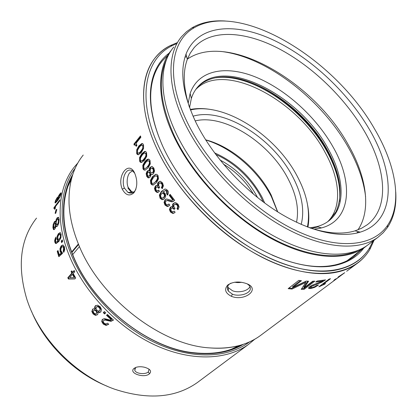 <?xml version="1.0" encoding="UTF-8"?>
<svg xmlns="http://www.w3.org/2000/svg" width="417" height="417" viewBox="0 0 417 417"><rect width="100%" height="100%" fill="white"/><g stroke="black" fill="none" stroke-linecap="round" stroke-linejoin="round"><path stroke-width="0.63" d="M133.549 192.18L131.475 191.471L128.285 187.525C126.169 183.428 127.185 175.375 129.843 172.68L132.564 170.824M254.787 339.198L248.438 344.468C226.379 360.476 189.844 361.763 152.945 344.056C116.114 326.334 82.639 290.383 68.398 253.453C54.935 218.993 58.557 186.316 74.549 166.753L77.875 162.948M36.519 218.112C20.198 239.071 17.003 266.223 26.928 299.568L27.762 301.986C40.871 339.996 76.592 375.826 114.633 389.202C148.04 400.143 175.625 397.917 197.397 382.525L198.966 381.357M68.44 279.015L74.872 278.926L75.691 277.998L73.215 273.552L74.799 271.743L74.143 270.503L72.563 272.317L71.781 270.81L71.067 271.634L71.688 271.477L72.464 272.973L71.844 273.14L67.794 277.785L68.409 277.623L69.05 278.843L68.44 279.015L67.794 277.785M71.844 273.14L71.067 271.634M97.416 314.757L98.026 313.636L97.771 312.119L99.512 312.547L100.773 311.916L101.566 309.492L100.127 306.74L97.557 305.15L95.29 305.859L94.607 307.246L94.956 309.065L93.538 308.757L92.788 309.07L91.813 311.463L93.1 313.933L95.415 315.361L97.416 314.757M104.604 313.949L105.725 312.833L104.417 311.53L103.301 312.651L103.739 312.229L105.032 313.521L104.604 313.949L103.301 312.651M108.754 324.28L107.529 323.191L105.782 323.978L104.088 323.211L103.228 321.768L103.645 320.475L104.803 319.995L110.979 321.319L113.502 320.084L107.404 314.47L106.528 315.341L111.297 319.771L109.947 320.016L104.286 318.578L102.207 319.62L101.727 321.596L103.249 324.072L106.048 325.422L108.754 324.28M149.531 373.705C151.845 371.182 150.25 369.05 144.735 367.304C141.431 366.517 138.454 366.553 135.812 367.408L134.008 368.419C128.118 373.173 144.537 378.683 149.531 373.705L148.29 371.959C145.538 374.669 135.822 373.934 134.764 370.239L135.692 367.455M57.233 199.013L57.447 200.103L56.175 201.494L55.737 201.489L57.301 197.387L55.544 200.504L54.981 202.803L55.409 202.949L57.708 200.457L59.949 196.944L61.153 193.879L61.054 192.727L59.74 194.035L58.229 196.485L57.233 199.013L57.89 199.305L58.557 196.595L60.329 194.239L59.756 196.6L57.994 198.94L58.599 199.206M59.876 199.795L54.001 207.572L54.669 207.833L54.601 209.386L55.221 208.563L55.503 206.509L59.694 200.973L59.876 199.795M54.001 207.572L53.856 208.484L54.559 208.088L55.242 208.396M56.081 209.626L55.112 213.311L55.831 213.092L56.78 209.402L56.081 209.626L56.759 209.855L55.711 213.233M55.497 227.76L55.93 225.826L56.665 226.593L57.598 225.92L58.839 223.053L59.131 219.462L58.474 217.236L57.098 217.872L56.222 219.478L55.68 221.724L55.112 221.198L54.346 221.823L53.214 224.304L52.891 227.484L53.428 229.47L54.778 229.074L55.497 227.76M57.212 251.441L58.828 256.69L62.498 253.421L62.159 252.196L60.986 250.977L60.851 248.996L61.617 247.187L62.764 246.614L63.598 247.714L63.248 251.013L63.723 252.405L64.708 249.715L64.4 246.801L62.993 244.951L61.137 245.91L59.959 248.652L60.131 251.68L61.143 253.119L59.277 254.761L57.979 250.502L57.212 251.441L57.885 251.441L59.35 256.226M61.247 241.12L62.248 239.884L62.649 241.422L61.643 242.658L61.247 241.12L61.93 241.146L62.154 242.027M56.128 238.404L55.888 237.054L54.674 240.39L54.763 242.006L55.44 243.377L56.18 243.554L58.953 241.307L60.918 237.732L61.132 234.255L60.491 232.848L60.053 232.655L58.333 233.749L57.119 236.314L57.004 239.222L57.666 240.541L58.203 240.75L56.67 242.001L55.941 241.938L55.55 241.203L56.128 238.404M249.559 341.862C228 358.245 191.763 359.986 154.936 342.592C118.183 325.182 84.615 289.372 70.374 252.54C57.353 219.306 60.35 187.666 75.216 168.207M72.793 174.452C65.537 186.733 62.524 201.646 63.754 219.191C64.63 229.913 67.273 240.984 71.688 252.415C90.286 303.008 147.446 348.951 194.828 353.147C213.984 355.112 230.158 352.162 243.351 344.306M71.88 177.413C65.537 189.255 62.951 203.36 64.129 219.733C65 230.387 67.627 241.391 72.016 252.738C90.494 302.987 147.227 348.596 194.312 352.777C212.269 354.653 227.635 352.136 240.406 345.224M231.68 349.107L238.931 345.63M71.479 178.898L68.018 186.196M71.891 252.415L78.605 244.435M127.883 187.999L131.345 192.273L132.476 192.8M227.687 286.443L228.354 287.683L232.399 290.68C235.287 291.942 238.899 292.103 243.231 291.175C246.53 290.284 248.808 288.762 250.054 286.615M134.628 173.154L132.611 170.861C129.364 169.073 126.768 170.23 124.824 174.322C123.072 177.85 122.593 184.538 124.443 188.124L127.941 192.414L131.345 192.273M78.401 243.945L71.698 251.92M72.73 254.537L79.496 246.541M257.586 197.559C248.923 181.192 236.403 168.671 220.02 159.998M253.51 194.223C245.973 181.676 235.923 171.627 223.361 164.079M215.751 154.488C235.652 162.911 254.672 181.948 263.085 201.818M264.701 203.022L262.09 197.298C251.076 176.824 235.224 162.01 214.541 152.867M205.732 139.966C231.727 147.696 258.394 170.928 271.467 196.808L277.56 211.794M205.633 139.81C231.227 146.409 258.212 169.344 271.159 194.994L277.717 211.893M296.523 222.282C299.177 209.251 296.409 194.848 288.22 179.065C270.002 143.12 224.586 113.596 195.182 120.92M301.199 224.419C304.738 210.304 301.939 194.478 292.802 176.949C273.156 138.35 223.778 106.898 193.029 116.218M190.46 109.989C224.461 101.701 276.393 135.634 297.54 176.813C307.141 195.078 310.425 211.794 307.392 226.968M190.256 109.468C196.991 108.185 204.257 108.274 212.065 109.723M327.658 221.719C342.399 207.489 340.1 179.201 325.025 152.273C297.67 99.892 223.512 60.116 195.672 89.603M307.663 205.409C309.101 213.196 309.185 220.447 307.913 227.166M321.048 228.031L321.424 227.854M339.438 201.39C341.059 186.164 336.884 169.5 326.907 151.402C304.066 109.113 251.514 72.746 216.027 77.76M231.362 77.411C265.692 81.805 307.449 114.487 327.381 150.964C334.074 163.042 338.213 174.749 339.798 186.086M321.163 227.786L320.011 228.281M309.795 227.864L316.821 226.65C321.507 225.399 325.557 223.434 328.966 220.744C346.084 207.379 344.343 177.564 328.346 149.203C300.516 96.118 224.925 55.92 197.898 86.788L197.038 87.836C199.868 84.703 203.251 82.243 207.181 80.465C240.286 64.927 302.424 103.301 327.392 150.084C340.653 174.395 343.483 195.031 335.878 211.987L329.003 220.713M317.837 226.916L311.478 228.407M197.898 86.788C195.005 90.009 192.826 93.888 191.351 98.422L189.553 107.576M314.074 229.199L321.58 227.896C351.385 220.166 353.527 182.521 333.079 147.019C316.237 117.104 285.953 89.509 255.965 77.176C226.103 64.948 198.091 69.832 190.121 93.549L188.203 103.265M184.929 57.39L186.602 56.472M220.661 51.411C266.093 56.373 321.267 99.121 348.205 147.154C357.88 164.194 363.676 180.717 365.6 196.72M359.782 232.029L359.605 232.337M187.436 59.063C228.12 31.181 314.189 82.206 348.357 144.96C366.381 176.422 371.636 209.84 357.953 229.845M309.753 227.849C327.668 233.603 342.774 234.599 355.065 230.836L361.575 228.25L367.241 224.768C390.103 207.718 386.079 167.936 364.093 130.709C344.442 97.213 311.89 65.881 278.212 48.33C244.67 31.014 210.767 28.82 194.051 47.767L190.241 53.147L187.311 59.391C182.594 72.151 183.344 88.222 189.563 107.612M195.891 122.389C211.727 154.801 242.095 188.672 274.652 209.933C307.266 231.154 339.49 238.607 360.241 232.144C396.478 220.942 395.488 172.826 368.857 128.509C346.683 90.937 308.908 56.086 271.144 39C233.593 22.122 197.298 25.291 186.024 54.095C179.539 71.651 182.828 94.419 195.891 122.389M187.181 122.082C165.34 77.374 171.001 40.642 194.207 27.73C240.953 0.61 335.07 59.386 374.419 128.707C395.697 164.59 402.858 202.844 387.555 225.331C373.434 246.416 338.14 250.789 295.299 230.231C252.551 209.767 207.812 165.075 187.181 122.082M395.754 192.039C396.603 205.951 393.872 217.737 387.549 227.39L383.197 232.749L377.927 237.32C358.688 251.43 322.388 249.006 282.559 226.509C242.803 204.022 203.757 162.682 184.794 123.187C166.753 86.022 167.123 53.548 181.593 36.665L186.498 31.723L192.169 27.71C201.458 22.424 212.503 20.188 225.3 21.001M173.78 47.032C159.195 64.109 158.538 96.546 176.141 133.398C194.645 172.565 233.103 213.311 272.504 235.303C311.973 257.31 348.2 259.39 367.622 245.139L369.04 244.065M166.68 59.198C157.527 78.412 160.128 104.078 174.483 136.197C191.825 172.961 226.832 211.226 263.82 233.546C300.871 255.85 336.472 260.974 357.786 250.502M366.908 245.644L364.807 247.276C345.333 261.563 309.127 259.572 269.757 237.706C230.46 215.844 192.164 175.26 173.78 136.182C156.339 99.517 157.021 67.153 171.533 50.004M272.103 255.063C296.378 265.488 317.248 268.809 334.705 265.014C342.018 263.388 348.32 260.651 353.621 256.794L360.611 250.455L353.621 256.794C348.32 260.651 342.018 263.388 334.705 265.014L335.664 265.316C347.966 262.47 357.369 256.695 363.859 247.99C357.369 256.695 347.966 262.47 335.664 265.316C311.734 270.555 277.091 261.558 243.215 238.899C209.397 216.188 178.836 180.999 163.12 147.102C178.398 180.029 207.64 214.218 240.364 236.955C273.135 259.624 307.162 269.7 331.505 266.077L335.664 265.316L334.705 265.014L330.572 265.765C313.845 268.246 294.355 264.68 272.103 255.063M166.852 56.232L162.14 61.096C157.975 66.121 154.91 72.172 152.945 79.251C148.03 97.354 151.173 119.424 162.375 145.47C151.173 119.424 148.03 97.354 152.945 79.251L152.643 78.271C147.54 97.041 151.032 119.987 163.12 147.102C151.032 119.987 147.54 97.041 152.643 78.271C155.755 67.372 161.301 58.943 169.286 52.995C161.301 58.943 155.755 67.372 152.643 78.271L152.945 79.251C154.91 72.172 157.975 66.121 162.14 61.096L166.852 56.232M158.903 147.071C136.229 98.428 145.147 58.568 172.351 45.583L176.209 43.816L172.351 45.583L170.449 45.526C142.88 58.625 133.716 98.918 156.578 148.144C177.699 194.588 226.009 242.115 272.046 262.012C318.192 282.028 355.654 274.141 369.895 249.356C366.611 254.969 362.284 259.718 356.921 263.596C350.483 268.22 342.665 271.29 333.475 272.791C308.027 276.825 272.265 266.453 237.753 242.673C203.293 218.826 172.508 182.782 156.578 148.144C138.861 109.848 140.044 75.915 155.369 57.614C159.555 52.526 164.579 48.497 170.449 45.526L177.022 42.732L170.449 45.526L172.351 45.583C145.147 58.568 136.229 98.428 158.903 147.071C179.852 192.967 227.588 239.942 273.083 259.682C318.687 279.546 355.748 271.884 369.853 247.432C362.623 259.854 350.608 267.537 333.814 270.482C308.643 274.391 273.297 264.065 239.186 240.526C205.138 216.918 174.697 181.301 158.903 147.071M369.895 249.356L369.853 247.432L373.017 241.042L369.853 247.432L369.895 249.356L374.101 240.223M31.416 311.103C44.65 343.572 74.669 373.293 107.195 386.231M149.312 369.379L149.041 369.431M57.145 199.884L57.447 200.103M57.807 200.17L57.89 199.305M60.439 194.291L61.263 193.326M55.623 202.813L55.888 201.635M54.669 207.833L55.461 206.78M56.248 226.379L56.936 226.504L56.618 225.962L55.93 225.826M54.153 229.637L53.579 227.63L53.647 225.764M53.929 224.372L55.555 221.469M56.259 221.86L55.68 221.724M56.733 220.166L57.786 218.044L58.573 217.335M57.301 224.732L58.14 224.403L58.865 222.777L59.058 220.593L58.766 219.373L58.25 219.253M56.05 225.852L56.139 224.356L55.873 223.267L55.487 223.178M54.674 227.812L55.748 226.89M57.452 224.268L56.556 224.539L56.201 223.22L56.399 221.146L57.145 219.472L57.953 219.097L58.37 220.447L58.171 222.636L57.452 224.268L58.14 224.403M54.71 227.343L53.923 227.609L53.814 224.747L54.46 223.34L55.138 223.059L55.32 225.941L54.71 227.343L55.398 227.479M63.248 251.013L63.921 250.982L64.15 251.67M63.921 250.982L64.27 247.698L63.608 246.682L63.03 246.614M57.885 251.441L58.156 251.112M61.143 253.119L61.81 253.093L59.944 254.735L59.277 254.761M61.81 253.093L60.804 251.66L60.632 248.652L61.815 245.915L63.05 244.967M61.93 241.146L62.414 240.546M56.305 243.533L55.445 242.063L55.357 240.458L56.055 238.003M56.649 242.006L57.353 242.048L58.886 240.791L58.203 240.75M58.886 240.791L58.349 240.588L57.687 239.28L57.807 236.387L59.021 233.828L60.366 232.759M58.635 239.488L60.168 238.946L60.981 237.247L61.054 235.344L60.668 234.526L60.038 234.463M59.48 238.899L58.244 239.368L57.801 238.446L57.885 236.632L58.677 234.98L59.72 234.338L60.366 235.282L60.298 237.195L59.48 238.899L60.168 238.946M148.676 368.915L149.041 369.457L148.29 371.959M75.039 278.733L69.05 278.843M68.409 277.623L72.464 272.973M71.688 271.477L71.964 271.159M72.563 272.317L73.178 272.155L74.325 270.841M73.111 274.204L74.836 277.336L69.655 277.623L72.501 274.376L73.111 274.204M74.231 277.529L72.501 274.376M97.771 312.119L98.224 311.718L99.96 312.135L99.512 312.547M97.542 314.621L95.863 314.96L93.559 313.537L92.287 311.082L92.923 308.992L92.444 309.367M95.29 305.859L95.764 305.484L95.081 306.87L95.425 308.684L94.956 309.065M100.95 311.728L99.96 312.135M96.655 313.235L97.171 311.916L96.442 310.602L95.191 309.789L94.08 310.123M99.981 310.41L100.586 308.908L99.731 307.225L98.162 306.281L96.942 306.62M96.374 313.485L95.232 313.871L93.945 313.078L93.226 311.692L93.773 310.363L94.727 310.175L95.983 310.993L96.718 312.317L96.374 313.485L96.827 313.084M98.344 311.072L96.822 310.112L95.978 308.502L96.577 306.917L97.693 306.667L99.267 307.621L100.132 309.31L99.699 310.665L98.344 311.072M105.72 312.833L105.032 313.521M103.739 312.229L104.422 311.535M108.67 324.207L106.434 324.952L103.645 323.618L102.139 321.153L102.587 319.224M106.955 314.913L111.683 319.302L111.297 319.771M113.403 319.995L111.36 320.845L105.209 319.547L103.932 320.157M83.223 155.046C73.147 167.561 68.43 183.866 69.071 203.949C69.644 216.188 72.537 228.975 77.739 242.298C97.823 296.393 160.409 345.349 209.933 347.908C231.159 349.316 248.396 344.885 261.636 334.632L341.007 275.465M69.071 203.949C69.644 216.188 72.537 228.975 77.739 242.298C97.823 296.393 160.409 345.349 209.933 347.908C219.405 348.664 228.203 348.117 236.324 346.272C245.394 344.171 253.312 340.679 260.078 335.794M241.73 282.283C238.936 282.71 236.611 282.674 234.755 282.184M122.259 189.136C125.668 195.328 129.557 196.553 133.909 192.8C137.344 187.509 137.709 181.218 134.993 173.925C129.379 159.315 116.343 175.468 122.259 189.136L124.443 188.124M148.035 159.153L147.045 159.529L144.871 161.541L142.791 165.377L142.984 168.843L143.823 169.901L145.001 170.157L148.066 167.936L150.276 163.964L150.042 160.472L149.27 159.461L148.035 159.153L148.509 159.148M231.393 296.325C244.993 301.819 261.037 288.83 246.567 283.628C239.301 281.105 233.035 281.564 227.76 285.004C224.023 289.33 225.237 293.104 231.393 296.325L232.368 294.136C235.866 295.872 242.757 295.299 246.28 293.406C250.351 291.342 251.378 288.741 249.356 285.603L247.443 284.024M344.082 273.171L338.119 277.018L344.713 272.692L335.831 279.197L335.059 279.619L335.951 278.837L334.825 279.473L333.631 280.724L337.171 278.316M323.206 284.212L330.535 278.707L329.117 279.088L318.838 286.818L324.494 284.3L325.573 283.487L323.206 284.212L322.935 283.737M318.525 285.03L316.941 285.322L314.408 286.849L312.025 287.579L310.811 287.412L311.436 286.489L321.945 282.142L325.557 279.885L317.076 281.011L315.763 282.012L322.549 281.188L312.401 285.113L309.602 286.677L308.559 288.283L310.769 288.548L314.658 287.36L318.525 285.03M313.48 281.194L303.899 288.522L304.217 289.257L314.84 281.141L312.745 281.209L304.082 287.845L308.564 281.204M304.217 289.257L301.189 289.367M305.843 282.372L305.546 281.59L291.744 288.298L291.999 289.059L305.843 282.372L301.194 289.382M291.999 289.059L288.157 288.668L298.734 280.401L301.449 280.719L292.797 287.454M308.559 281.194L306.193 281.094L292.802 287.469L292.552 286.708L300.381 280.605M174.165 211.08L172.977 211.794L171.361 211.106L170.808 209.72L171.293 208.427L172.508 207.994L174.15 209.402L175.062 208.437L174.019 206.884L173.8 205.737L174.243 204.69L175.583 204.158L177.017 205.034C177.923 206.128 177.903 207.291 176.959 208.521L177.939 209.683L179.133 206.952L178.002 204.137L175.567 202.599L173.29 203.517C172.398 204.377 172.247 205.534 172.831 206.988L171.439 206.603L170.277 207.338L169.438 209.569L170.444 212.034L172.664 213.389L173.566 213.322L175.135 212.243L174.165 211.08M169.865 205.195L168.948 204.002L167.353 204.924L165.888 204.116L165.34 202.542L165.903 201.093L167.16 200.525L171.997 201.859L174.723 200.4L170.141 194.348L169.234 195.333L172.815 200.097L171.575 200.405L166.758 198.982L165.002 199.91L164.032 202.401L165.012 205.096L167.295 206.53L169.865 205.195M164.658 198.544L165.799 195.933L165.007 193.238L163.464 192.07L162.594 192.101L165.658 190.6L166.628 191.299L166.654 193.879L167.53 195.099C168.635 193.196 168.645 191.622 167.571 190.366L165.867 189.12L164.845 189.109L161.332 191.471L159.367 195.125L160.097 198.31L162.114 199.691L164.658 198.544M158.679 190.1L157.006 190.819L156.13 190.069L155.713 188.604L156.229 187.264L157.391 186.842L158.762 188.343L159.643 187.353L158.794 185.701L158.663 184.496L159.127 183.412L160.368 182.886L161.619 183.829C162.375 184.992 162.291 186.206 161.369 187.473L162.187 188.719L163.428 185.883L162.562 182.912L160.446 181.254L158.33 182.166L157.522 183.73L157.709 185.789L156.469 185.357L155.374 186.097L154.478 188.416L155.244 191.022L156.98 192.44L159.492 191.335L158.679 190.1M153.086 185.044L156.292 182.839L158.476 178.94L158.038 175.541L156.954 174.457L155.791 174.285L152.486 176.657L150.433 180.42L150.834 183.788L152.033 184.924L153.492 184.955M150.11 177.116L150.818 175.844L150.902 174.155L152.247 174.561L153.456 173.748L154.514 171.064L153.857 168.061L152.049 166.425L150.057 167.326L149.234 168.89L149.177 170.881L148.071 170.61L147.065 171.34L146.148 173.691L146.727 176.37L147.926 177.72L148.348 177.877L150.11 177.116M141.499 162.531L144.496 160.3L146.721 156.292L146.596 152.758L145.95 151.772L144.725 151.407L141.639 153.805L139.533 157.673L139.617 161.181L140.32 162.213L141.499 162.531M138.397 154.78L141.316 152.544L143.568 148.504L143.563 144.923L143.015 143.959L141.832 143.547L138.825 145.95L136.698 149.849L136.651 153.404L137.245 154.41L138.397 154.78M136.192 143.109L140.863 137.287L140.461 135.906L133.92 144.079L134.222 145.152L135.348 144.814L136.213 146.341L136.906 145.481L136.192 143.109M127.941 192.414C131.553 193.994 134.232 192.852 135.968 188.995M145.21 170.12L144.506 169.865L143.677 168.817L143.49 165.367L145.575 161.541L148.619 159.169M145.199 168.51L148.118 166.586C149.531 165.445 150.115 163.74 149.87 161.473L149.448 160.92L148.541 160.821M143.829 167.837L143.823 165.606L145.486 162.838C146.654 161.28 147.738 160.649 148.749 160.936L149.177 161.499C149.802 162.771 149.218 164.48 147.43 166.623C146.341 168.077 145.298 168.682 144.292 168.432L143.829 167.837M141.613 162.51L140.326 161.202L140.253 157.709L142.359 153.847L145.403 151.46M141.712 160.868C142.656 160.967 143.63 160.337 144.631 158.981C146.018 157.829 146.622 156.109 146.456 153.816L146.101 153.274L145.236 153.138M140.451 160.175L140.513 157.913L142.187 155.124C143.354 153.529 144.423 152.903 145.382 153.242L145.742 153.79C146.304 155.077 145.7 156.808 143.922 158.971C142.822 160.462 141.796 161.061 140.842 160.753L140.451 160.175M138.444 154.775L137.375 153.472L137.428 149.932L139.554 146.044L142.567 143.636L141.832 143.547M138.637 153.107C139.533 153.294 140.503 152.679 141.545 151.251C143.161 149.401 143.797 147.66 143.448 146.039L143.146 145.507L142.317 145.34M137.48 152.387L137.61 150.099L139.294 147.284C140.477 145.658 141.514 145.043 142.411 145.429L142.718 145.96C143.067 147.592 142.437 149.338 140.816 151.194C139.705 152.721 138.699 153.31 137.808 152.956L137.48 152.387M136.677 145.768L135.775 144.876M134.827 144.808L134.66 144.204L133.92 144.079M134.66 144.204L140.685 136.687M231.008 283.133C227.406 285.009 226.504 287.667 228.308 291.113L232.368 294.136M324.259 283.904L324.494 284.3M323.066 283.967L322.122 284.347M319.735 286.14L319.948 286.515M311.478 287.621L308.544 287.777M316.894 281.147L322.174 280.459L322.549 281.188M323.613 280.234L322.424 280.954M311.228 285.655L310.462 286.682L310.79 287.376M301.726 288.611L303.899 288.522M288.96 288.043L291.749 288.314M304.082 287.845L303.769 287.089L307.798 281.167M173.811 211.377L174.217 211.148M174.494 212.847L173.185 213.071L170.97 211.732L169.974 209.277L171.257 206.655M174.405 202.74L173.18 204.247L173.368 206.696L172.831 206.988M178.325 209.214L177.48 208.203L176.959 208.521M177.48 208.203C178.424 206.978 178.445 205.821 177.548 204.731L176.12 203.866L174.973 204.221M174.567 208.964L173.045 207.697L171.966 208M168.275 204.596L169.062 204.153M168.796 206.102L167.848 206.259L165.575 204.841L164.606 202.151L165.575 199.67L166.326 199.05M169.234 195.333L169.813 195.093L173.368 199.826M169.813 195.093L170.303 194.562M173.508 201.369L172.539 201.588L167.733 200.275L166.8 200.561M163.605 199.389L162.687 199.462L160.691 198.091L159.972 194.927L161.942 191.278L164.673 189.146M167.879 194.546L167.243 193.655L166.654 193.879M167.243 193.655L167.222 191.085L166.258 190.397L165.111 190.6M163.115 197.919L164.288 197.194L165.064 195.531L164.611 193.863L163.506 193.071L162.51 193.253M163.704 197.418L162.145 198.148L161.004 197.366L160.576 195.625L161.348 193.931L162.755 193.253L164.017 194.077L164.475 195.75L163.704 197.418L164.288 197.194M157.923 190.684L158.825 190.324M158.33 192.31L157.59 192.258L155.864 190.85L155.108 188.265L156.005 185.951L156.735 185.341M160.013 181.239L158.413 182.834L158.09 184.147L158.335 185.633L157.709 185.789M162.583 188.208L161.984 187.296L161.369 187.473M161.984 187.296C162.906 186.029 162.995 184.82 162.244 183.668L161.264 182.792L160.222 182.875M159.185 187.869L158.022 186.68L157.204 186.806M153.612 184.919L152.674 184.788L151.486 183.668L151.09 180.311L153.143 176.558L156.078 174.264M153.357 183.386L156.177 181.442C157.647 180.306 158.189 178.638 157.808 176.438L157.209 175.844L156.208 175.859M151.699 182.802L151.569 180.629L153.227 177.908C154.358 176.448 155.468 175.797 156.552 175.953L157.157 176.553C157.897 177.798 157.355 179.472 155.536 181.572C154.493 182.917 153.435 183.537 152.356 183.433L151.699 182.802M152.497 174.488L150.902 174.155M149.187 177.814L147.399 176.297L146.826 173.628L147.743 171.283L148.598 170.61M151.944 166.409L150.74 167.274L149.917 168.833L149.854 170.819L149.177 170.881M149.156 176.13L150.167 175.651L150.673 174.337L150.323 172.904L149.693 172.158L148.937 172.106M152.247 172.878L153.43 172.367L154.045 170.84L153.659 169.01L152.956 168.176L152.085 168.077M150 174.421L149.495 175.734L148.488 176.209L147.587 175.385L147.258 173.879L147.8 172.544L148.775 172.122L149.651 172.977L150 174.421L150.673 174.337M151.574 172.956L150.506 171.955L150.12 170.209L150.719 168.63L151.877 168.093L152.982 169.078L153.373 170.923L152.758 172.45L151.574 172.956M56.175 201.494L56.707 201.724M58.542 196.631L58.229 196.485M60.236 194.27L59.74 194.035M55.737 202.167L55.08 201.875M55.888 200.66L55.544 200.504M56.566 199.19L56.253 199.045M60.392 194.921L60.778 195.093M59.756 196.6L60.058 196.73M58.761 198.242L59.12 198.398M55.232 208.338L54.559 208.088M54.085 229.668L53.522 229.564M53.579 227.63L52.891 227.484M53.897 224.466L53.214 224.304M55.034 221.99L54.346 221.823M56.91 219.644L56.222 219.478M57.786 218.044L57.098 217.872M57.953 219.097L58.641 219.259M58.37 220.447L59.058 220.593M58.171 222.636L58.865 222.777M55.138 223.059L55.826 223.21M55.445 224.205L56.139 224.356M55.32 225.941L55.899 226.056M64.27 247.698L63.598 247.714M63.436 246.609L62.764 246.614M60.804 251.66L60.131 251.68M60.632 248.652L59.959 248.652M61.815 245.915L61.137 245.91M55.008 238.774L55.69 238.847M57.353 242.048L56.67 242.001M57.687 239.28L57.004 239.222M57.807 236.387L57.119 236.314M59.021 233.828L58.333 233.749M55.445 242.063L54.763 242.006M55.357 240.458L54.674 240.39M59.72 234.338L60.408 234.406M60.366 235.282L61.054 235.344M60.298 237.195L60.981 237.247M135.515 367.596L134.008 368.419M95.863 314.96L95.415 315.361M93.559 313.537L93.1 313.933M92.287 311.082L91.813 311.463M95.081 306.87L94.607 307.246M94.727 310.175L95.191 309.789M95.983 310.993L96.442 310.602M96.718 312.317L97.171 311.916M97.693 306.667L98.162 306.281M99.267 307.621L99.731 307.225M100.132 309.31L100.586 308.908M99.699 310.665L100.148 310.258M106.434 324.952L106.048 325.422M103.645 323.618L103.249 324.072M102.139 321.153L101.727 321.596M111.36 320.845L110.979 321.319M107.748 320.173L107.351 320.637M105.209 319.547L104.803 319.995M104.052 320.027L103.645 320.475M147.045 159.529L147.748 159.523M145.575 161.541L144.871 161.541M143.677 168.817L142.984 168.843M143.49 165.367L142.791 165.377M143.969 164.032L143.266 164.043M149.87 161.473L149.177 161.499M148.118 166.586L147.43 166.623M140.326 161.202L139.617 161.181M140.253 157.709L139.533 157.673M142.359 153.847L141.639 153.805M145.366 151.444L144.725 151.407M146.456 153.816L145.742 153.79M144.631 158.981L143.922 158.971M137.375 153.472L136.651 153.404M137.428 149.932L136.698 149.849M139.554 146.044L138.825 145.95M143.448 146.039L142.718 145.96M141.545 151.251L140.816 151.194M136.083 144.928L135.348 144.814M334.272 279.906L334.486 280.198M321.788 284.597L322.153 285.228M314.397 286.849L314.658 287.36M310.415 287.819L310.769 288.548M321.7 281.678L321.945 282.142M316.602 283.633L316.878 284.191M312.891 284.91L313.177 285.509M311.092 285.76L311.436 286.489M173.185 213.071L172.664 213.389M170.97 211.732L170.444 212.034M169.974 209.277L169.438 209.569M170.819 207.051L170.277 207.338M173.832 203.235L173.29 203.517M177.548 204.731L177.017 205.034M176.12 203.866L175.583 204.158M173.045 207.697L172.508 207.994M167.848 206.259L167.295 206.53M165.575 204.841L165.012 205.096M164.606 202.151L164.032 202.401M165.575 199.67L165.002 199.91M172.847 201.557L172.294 201.828M169.74 200.9L169.177 201.161M167.577 200.28L167.008 200.53M162.901 199.477L162.317 199.701M160.691 198.091L160.097 198.31M159.972 194.927L159.367 195.125M161.942 191.278L161.332 191.471M167.222 191.085L166.628 191.299M165.773 190.387L165.174 190.59M163.355 193.05L162.755 193.253M164.611 193.863L164.017 194.077M165.064 195.531L164.475 195.75M157.798 192.305L157.183 192.482M155.864 190.85L155.244 191.022M155.108 188.265L154.478 188.416M156.005 185.951L155.374 186.097M158.966 182.026L158.33 182.166M162.244 183.668L161.619 183.829M160.998 182.729L160.368 182.886M157.986 186.67L157.355 186.832M151.486 183.668L150.834 183.788M151.09 180.311L150.433 180.42M153.143 176.558L152.486 176.657M157.808 176.438L157.157 176.553M156.177 181.442L155.536 181.572M149.015 177.788L148.348 177.877M147.399 176.297L146.727 176.37M146.826 173.628L146.148 173.691M147.743 171.283L147.065 171.34M148.436 170.579L148.071 170.61M149.917 168.833L149.234 168.89M150.74 167.274L150.057 167.326M150.167 175.651L149.495 175.734M149.453 172.059L148.775 172.122M150.323 172.904L149.651 172.977M152.554 168.035L151.877 168.093M153.659 169.01L152.982 169.078M154.045 170.84L153.373 170.923M153.43 172.367L152.758 172.45M197.397 382.525L248.438 344.468M194.312 352.777L194.828 353.147M64.129 219.733L63.754 219.191M228.354 287.683L228.308 291.113M191.351 98.422L190.121 93.549M316.821 226.65L321.58 227.896M358.427 231.685L356.603 233.113M355.065 230.836L360.241 232.144M187.311 59.391L186.024 54.095M387.555 225.331L387.549 227.39M194.207 27.73L192.169 27.71M377.927 237.32L367.622 245.139M364.807 247.276L347.012 260.771M159.742 64.281L162.14 61.096L159.742 64.281M54.981 202.803L55.367 202.97M60.46 194.364L60.955 194.588M55.112 213.311L55.477 213.426M53.428 229.47L54.111 229.595M58.072 219.212L58.766 219.373M55.185 223.111L55.873 223.267M62.931 246.687L63.608 246.682M57.666 240.541L58.349 240.588M55.44 243.377L56.118 243.424M59.98 234.458L60.668 234.526M134.962 368.216L134.759 370.239M96.291 313.563L96.739 313.162M93.773 310.363L94.242 309.982M96.577 306.917L97.046 306.537M99.621 310.738L100.07 310.337M102.207 319.62L102.546 319.26M339.245 276.768L344.478 272.869M346.636 271.264L356.921 263.596M143.823 169.901L144.506 169.865M148.749 160.936L149.448 160.92M140.32 162.213L141.024 162.223M145.382 153.242L146.101 153.274M137.245 154.41L137.964 154.472M142.411 145.429L143.146 145.507M135.546 144.975L136.286 145.095M309.195 288.59L308.851 287.86M173.566 213.322L174.077 213.004M175.223 204.163L175.766 203.871M172.085 207.979L172.622 207.682M167.556 206.53L168.103 206.259M171.997 201.859L172.539 201.588M167.16 200.525L167.733 200.275M162.114 199.691L162.687 199.462M165.658 190.6L166.258 190.397M162.906 193.274L163.506 193.071M156.98 192.44L157.59 192.258M160.634 182.943L161.264 182.792M157.391 186.842L158.022 186.68M152.033 184.924L152.674 184.788M156.552 175.953L157.209 175.844M147.926 177.72L148.588 177.632M151.241 174.369L151.903 174.28M149.01 172.221L149.693 172.158M152.273 168.239L152.956 168.176"/></g></svg>
